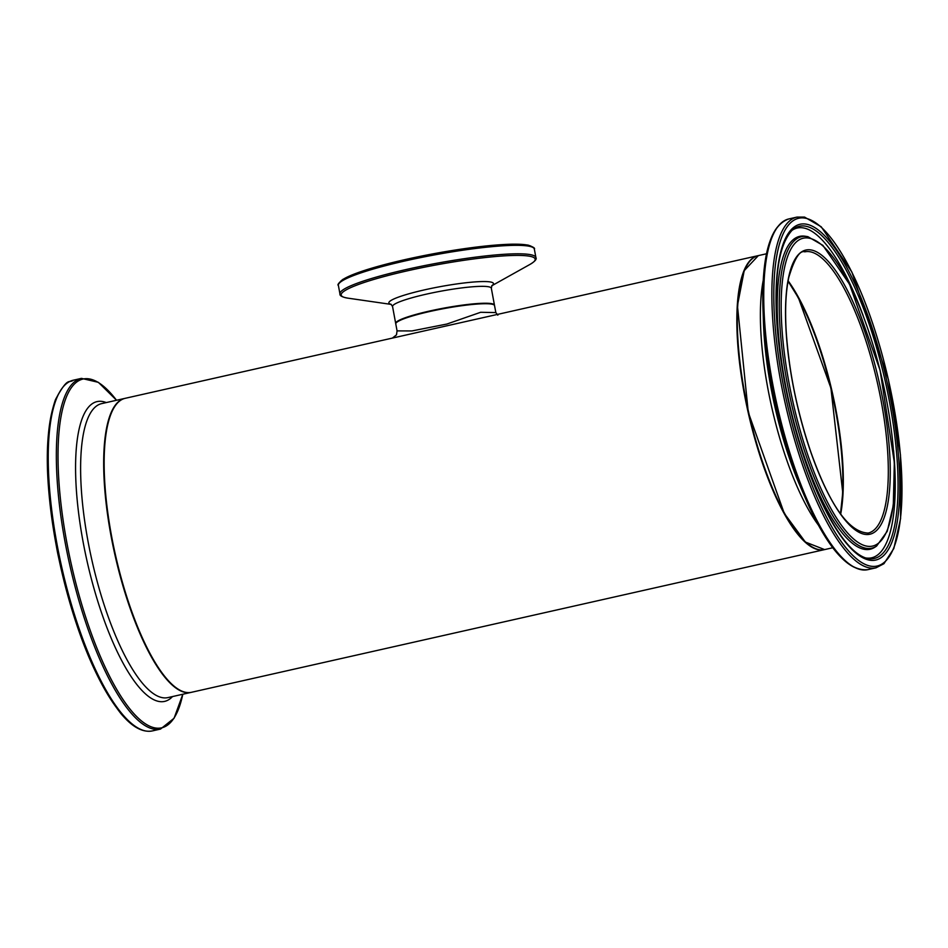 <?xml version="1.0" encoding="UTF-8"?>
<svg xmlns="http://www.w3.org/2000/svg" width="948" height="948" viewBox="0 0 948 948"><rect width="100%" height="100%" fill="white"/><g stroke="black" fill="none" stroke-linecap="round" stroke-linejoin="round"><path stroke-width="1.42" d="M758.127 255.664A150.673 43.94 77.3 0 0 757.89 255.711A150.673 43.94 77.3 0 0 748.15 412.368A150.673 43.94 77.3 0 0 824.156 549.698A150.673 43.94 77.3 0 0 824.381 549.639M392.318 338.104L491.242 315.814M497.83 315.174L495.84 312.579L480.66 312.283L446.875 324.05L411.894 330.947L397.058 330.888L396.489 334.869L392.389 338.092L125.195 398.314A150.673 43.94 77.3 0 0 115.455 554.971A150.673 43.94 77.3 0 0 191.449 692.301L824.156 549.698M840.532 513.828A144.653 42.186 77.3 0 0 788.072 281.082M746.716 265.831A150.175 43.798 77.3 0 0 748.304 412.333A150.175 43.798 77.3 0 0 809.711 545.349M495.816 312.437L494.548 305.611A50.22 6.28 169.5 0 0 444.019 308.586A50.22 6.28 169.5 0 0 395.778 323.92L397.07 330.888M788.013 281.414A144.143 42.044 -102.7 0 1 840.331 513.555M124.958 398.373L124.721 398.421A150.673 43.94 77.3 0 0 107.942 517.217A150.673 43.94 77.3 0 0 165.497 677.998A150.673 43.94 77.3 0 0 190.986 692.407L191.223 692.348M190.986 692.407L167.915 697.598A150.673 43.94 -102.7 0 1 142.425 683.2A150.673 43.94 -102.7 0 1 84.882 522.419A150.673 43.94 -102.7 0 1 101.649 403.623L124.721 398.421M59.155 392.91A178.248 51.986 77.3 0 0 56.75 548.157A178.248 51.986 77.3 0 0 120.491 712.718M73.34 380.195C68.73 383.739 68.363 375.692 55.494 399.57C43.892 433.212 44.603 484.345 57.627 552.98C73.032 625.455 94.065 678.91 120.74 713.37C132.009 726.938 142.555 732.78 152.391 730.908A179.764 52.424 -102.7 0 1 121.972 713.726A179.764 52.424 -102.7 0 1 53.325 521.91A179.764 52.424 -102.7 0 1 73.34 380.195L81.445 378.371A179.764 52.424 77.3 0 0 61.43 520.085A179.764 52.424 77.3 0 0 130.089 711.901A179.764 52.424 77.3 0 0 160.496 729.083L174.1 718.217L182.81 694.244A178.769 52.14 -102.7 0 1 131.357 710.739A178.769 52.14 -102.7 0 1 58.444 473.23A178.769 52.14 -102.7 0 1 116.533 400.269M106.247 402.58A153.647 44.817 77.3 0 0 78.056 508.389A153.647 44.817 77.3 0 0 138.609 686.707A153.647 44.817 77.3 0 0 172.512 696.567M840.698 514.053A144.143 42.044 77.3 0 0 788.12 280.809M810.422 251.836A144.143 42.044 -102.7 0 1 879.483 392.436A144.143 42.044 -102.7 0 1 868.178 533.072C848.887 532.338 829.796 505.355 810.884 452.137C797.221 411.989 789.009 371.877 786.224 331.788C784.897 309.735 785.762 291.593 788.819 277.337C794.483 258.579 799.804 250.082 804.793 251.836A144.143 42.044 -102.7 0 1 810.422 251.836M824.618 549.591A150.673 43.94 -102.7 0 1 748.624 412.262A150.673 43.94 -102.7 0 1 758.364 255.605L744.204 270.678L737.437 305.683L748.28 412.333L784.245 513.33L805.362 542.055L824.618 549.591L832.794 547.743M763.235 280.347A150.673 43.94 77.3 0 0 818.408 525.145M811.559 250.047A145.66 42.482 77.3 0 0 811.855 455.123A145.66 42.482 77.3 0 0 890.267 471.251A145.66 42.482 77.3 0 0 811.559 250.047M809.367 238.221A157.771 46.014 -102.7 0 1 894.628 477.828A157.771 46.014 -102.7 0 1 809.687 460.361A157.771 46.014 -102.7 0 1 809.367 238.221M805.658 218.253A178.248 51.986 -102.7 0 1 901.986 488.955A178.248 51.986 -102.7 0 1 806.025 469.224A178.248 51.986 -102.7 0 1 805.658 218.253M796.96 217.092A179.764 52.424 77.3 0 0 785.347 403.978A179.764 52.424 77.3 0 0 876.011 567.816L883.927 563.716L893.834 548.477L900.6 518.52L900.47 454.981L888.418 379.567L851.897 272.076L821.193 226.762L804.556 217.092L796.96 217.092L788.855 218.929C770.108 225.506 761.493 255.51 762.986 308.941A178.769 52.14 77.3 0 0 805.919 499.418A178.769 52.14 77.3 0 0 855.333 567.722M876.011 567.816L867.906 569.641A179.764 52.424 -102.7 0 1 777.23 405.815A179.764 52.424 -102.7 0 1 788.855 218.929M806.772 224.261A172.086 50.185 77.3 0 0 807.127 466.558A172.086 50.185 77.3 0 0 899.77 485.601A172.086 50.185 77.3 0 0 806.772 224.261M778.32 226.062A178.769 52.14 77.3 0 0 762.986 308.941L763.46 322.901A153.647 44.817 -102.7 0 0 800.361 486.62L805.919 499.418C827.486 548.335 848.152 571.739 867.906 569.641M807.791 236.656A159.667 46.57 77.3 0 0 806.807 236.49A159.667 46.57 77.3 0 0 791.236 402.651A159.667 46.57 77.3 0 0 876.592 546.072L887.257 531.271L893.3 505.426L894.343 462.458L880.076 370.253L849.527 284.222L822.876 245.354L807.897 236.68L804.911 236.206A160.354 46.772 77.3 0 0 789.257 403.101A160.354 46.772 77.3 0 0 874.992 547.138L876.592 546.072M806.049 226.264A170.273 49.663 -102.7 0 1 890.042 404.772A170.273 49.663 -102.7 0 1 866.662 558.265C852.584 554.201 837.25 534.708 820.684 499.774C802.387 459.188 789.246 413.162 781.247 361.698C772.028 291.237 775.82 247.262 792.611 229.736A170.273 49.663 -102.7 0 1 806.049 226.264M863.142 315.589A169.04 49.296 77.3 0 0 803.892 228.018A169.04 49.296 77.3 0 0 791.616 230.637M865.382 557.886A169.04 49.296 77.3 0 0 893.549 450.454M391.038 304.261L392.555 306.524A50.22 6.28 -10.5 0 1 440.796 291.202A50.22 6.28 -10.5 0 1 491.325 288.228L494.453 305.114A50.22 6.28 169.5 0 0 443.925 308.1A50.22 6.28 169.5 0 0 395.683 323.422L395.766 323.695M532.219 247.12A98.142 12.265 169.5 0 0 433.84 253.697A98.142 12.265 169.5 0 0 339.645 282.812M534.328 249.075C535.336 248.258 533.214 246.918 527.953 245.058L512.927 244.169C494.892 244.537 471.5 247.179 442.775 252.085C412.961 257.335 387.483 263.248 366.331 269.836L342.915 279.34C338.637 282.99 337.121 285.016 338.377 285.395A99.647 12.454 -10.5 0 1 434.077 254.988A99.647 12.454 -10.5 0 1 534.328 249.075L535.904 257.548A99.647 12.454 169.5 0 0 435.653 263.461A99.647 12.454 169.5 0 0 339.941 293.868C339.538 295.729 342.204 297.162 347.952 298.158A98.651 12.336 -10.5 0 1 435.926 264.966A98.651 12.336 -10.5 0 1 529.968 264.421C534.968 261.435 536.947 259.148 535.904 257.548M491.822 285.692A53.195 6.648 169.5 0 0 439.955 286.699A53.195 6.648 169.5 0 0 391.18 304.344M490.673 315.945L757.89 255.711M152.391 730.908L160.496 729.083M81.445 378.371L98.391 382.34L116.557 400.257M840.485 513.757L842.748 492.676L830.922 388.099L798.512 298.039L788.061 281.165M766.541 253.768L758.364 255.605M392.555 306.524L395.683 323.422M338.377 285.395L339.941 293.868M491.751 285.786L529.968 264.421M391.275 304.415L347.952 298.158M491.929 285.573L491.325 288.228M491.206 315.814L490.59 315.957"/></g></svg>
